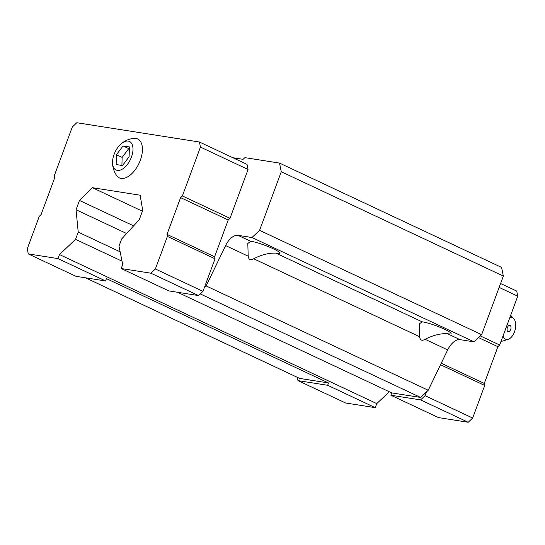 <?xml version="1.0" encoding="UTF-8"?>
<svg xmlns="http://www.w3.org/2000/svg" width="545" height="545" viewBox="0 0 545 545"><rect width="100%" height="100%" fill="white"/><g stroke="black" fill="none" stroke-linecap="round" stroke-linejoin="round"><path stroke-width="0.82" d="M129.383 146.932L123.034 145.937L116.412 154.739L116.146 164.542L122.496 165.544L129.111 156.735L129.383 146.932M131.427 157.103A15.757 8.522 -64.8 0 0 131.27 142.947A15.757 8.522 -64.8 0 0 121.119 143.839A15.757 8.522 -64.8 0 0 112.549 162.069A15.757 8.522 -64.8 0 0 119.839 170.231A15.757 8.522 -64.8 0 0 131.427 157.103M28.279 253.916L57.974 258.589L59.466 254.535L75.557 239.35L78.228 232.136L76.041 209.743L79.481 200.437L92.398 187.698L140.126 195.205L142.715 210.377L139.275 219.683L121.664 238.962L119.001 246.177L122.7 264.475L121.208 268.528L150.897 273.195L155.366 268.971L167.417 236.407L215.03 258.78L214.614 256.743L228.212 219.996L229.997 218.307L248.064 169.461L247.035 164.379L199.422 142.013L76.804 122.734L72.335 126.958L54.268 175.803L54.677 177.834L41.086 214.587L39.294 216.27L27.25 248.833L28.279 253.916L75.891 276.288L105.587 280.954L106.445 278.631L328.512 382.965L299.648 378.421L85.449 277.793M215.03 258.78L204.361 287.624L206.146 285.934L225.603 245.57L248.193 256.184L247.811 243.499L250.707 241.292A16.629 2.173 20.3 0 1 273.256 248.779A16.629 2.173 20.3 0 1 279.714 253.112A16.629 2.173 20.3 0 1 275.934 253.139C269.019 252.846 261.6 254.719 253.677 258.759C250.536 260.619 248.711 259.761 248.193 256.184M232.865 157.723L243.09 159.331L244.875 157.641L279.517 163.084L281.268 171.73L259.584 230.344L251.988 237.518L237.988 235.317A15.008 8.114 -64.8 0 0 225.603 245.57M447.343 333.669C440.428 333.377 433.009 335.25 425.086 339.29C421.946 341.15 420.12 340.291 419.602 336.715L419.221 324.03L422.116 321.822A16.629 2.173 20.3 0 1 444.666 329.309A16.629 2.173 20.3 0 1 451.124 333.642A16.629 2.173 20.3 0 1 447.343 333.669L460.062 339.651A15.008 8.114 -64.8 0 0 447.67 349.904L428.22 390.268L420.617 397.441L391.753 392.904L390.888 395.227L420.583 399.894L425.052 395.677L426.428 391.95M297.291 377.317L297.965 380.621L345.578 402.987L375.267 407.66L327.654 385.288L328.512 382.965M375.267 407.66L376.765 403.607L389.321 391.76M59.466 254.535L376.765 403.607M57.974 258.589L105.587 280.954M75.557 239.35L122.039 261.184M78.228 232.136L120.145 251.831M76.041 209.743L126.644 233.519M79.481 200.437L133.62 225.875M92.398 187.698L142.409 211.201M420.583 399.894L468.196 422.266L438.5 417.599L390.888 395.227M177.554 292.27L391.753 392.904M121.208 268.528L168.821 290.894L198.509 295.56L202.985 291.343L204.361 287.624M200.26 293.912L420.617 397.441M206.146 285.934L428.22 390.268M460.062 339.651L474.055 341.851L481.657 334.678L503.335 276.063L501.591 267.418L279.517 163.084M251.988 237.518L474.055 341.851M259.584 230.344L481.657 334.678M281.268 171.73L503.335 276.063M150.897 273.195L198.509 295.56M155.366 268.971L202.985 291.343M167.417 236.407L167.002 234.377L214.614 256.743M167.002 234.377L180.599 197.624L228.212 219.996M180.599 197.624L182.384 195.941L229.997 218.307M182.384 195.941L200.451 147.095L248.064 169.461M200.451 147.095L199.422 142.013M112.549 162.069C112.474 166.954 113.83 171.443 116.61 175.538A21.514 11.629 -64.8 0 0 140.303 160.285A21.514 11.629 -64.8 0 0 134.077 138.362C129.151 138.839 124.825 140.665 121.119 143.839M297.965 380.621L327.654 385.288M468.196 422.266L472.665 418.042L425.052 395.677M472.665 418.042L484.709 385.479L440.53 364.721M484.709 385.479L484.301 383.448L441.252 363.222M484.301 383.448L497.892 346.695L478.544 337.607M497.892 346.695L499.683 345.012L480.336 335.918M499.683 345.012L517.75 296.167L499.131 287.419M517.75 296.167L516.721 291.084L500.582 283.502M507.422 327.531A3.311 1.833 -74.7 0 1 509.377 325.31A3.311 1.833 -74.7 0 1 510.938 326.775A5 5 0 0 1 509.793 330.972A3.311 1.833 -74.7 0 1 507.49 331.197A3.311 1.833 -74.7 0 1 507.422 327.531M509.766 317.742A11.254 6.233 -74.7 0 1 513.853 318.852A11.254 6.233 -74.7 0 1 515.045 330.154A11.254 6.233 -74.7 0 1 508.281 339.283A11.254 6.233 -74.7 0 1 502.994 336.061M116.412 154.739L122.128 157.423L121.91 165.448M123.034 145.937L128.743 148.621L122.128 157.423M129.335 148.71L128.743 148.621M425.086 339.29L447.67 349.904M275.934 253.139L422.116 321.822M253.677 258.759L419.602 336.715M237.988 235.317L250.707 241.292M508.281 339.283L503.233 340.904A14.327 7.93 -74.7 0 1 501.114 341.143M513.853 318.852L510.679 315.283M503.233 340.904L500.991 341.47"/></g></svg>
